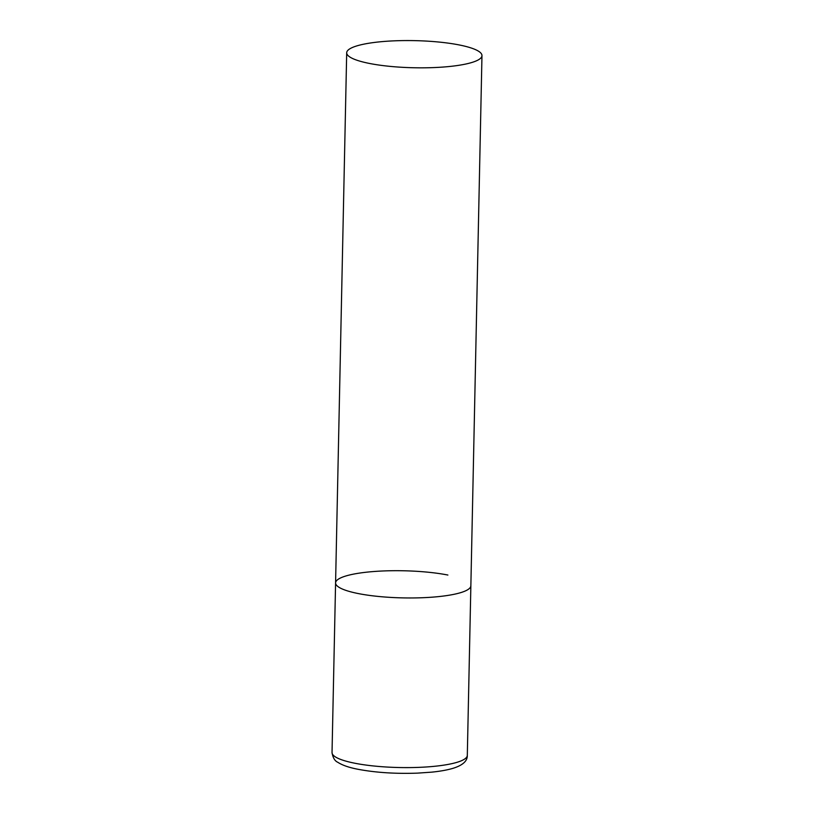 <?xml version="1.0" encoding="UTF-8"?>
<svg xmlns="http://www.w3.org/2000/svg" width="814" height="814" viewBox="0 0 814 814"><rect width="100%" height="100%" fill="white"/><g stroke="black" fill="none" stroke-linecap="round" stroke-linejoin="round"><path stroke-width="1.22" d="M481.969 55.617A67.654 13.563 1.2 0 0 438.329 41.992A67.654 13.563 1.2 0 0 363.532 44.221A67.654 13.563 1.2 0 0 346.693 52.778A67.654 13.563 1.2 0 0 390.333 66.402A67.654 13.563 1.2 0 0 465.13 64.174A67.654 13.563 1.2 0 0 481.969 55.617L467.307 755.392A67.654 13.563 -178.8 0 1 427.421 766.9A67.654 13.563 -178.8 0 1 355.006 763.267A67.654 13.563 -178.8 0 1 332.031 752.553L335.582 582.916A67.654 13.563 1.2 0 0 379.222 596.53A67.654 13.563 1.2 0 0 454.019 594.312A67.654 13.563 1.2 0 0 470.868 585.744A67.654 13.563 -178.8 0 1 430.972 597.262A67.654 13.563 -178.8 0 1 358.557 593.62A67.654 13.563 -178.8 0 1 335.582 582.916A67.654 13.563 -178.8 0 1 375.478 571.397A67.654 13.563 -178.8 0 1 447.883 575.04M467.307 755.392C467.501 761.09 462.566 765.445 452.533 768.467C446.927 770.085 439.977 771.316 431.674 772.15L417.399 773.137C395.645 773.89 375.966 772.628 358.384 769.352C349.308 767.653 342.45 765.302 337.79 762.291C334.808 760.978 332.895 757.732 332.031 752.553M335.582 582.916L346.693 52.778"/></g></svg>
